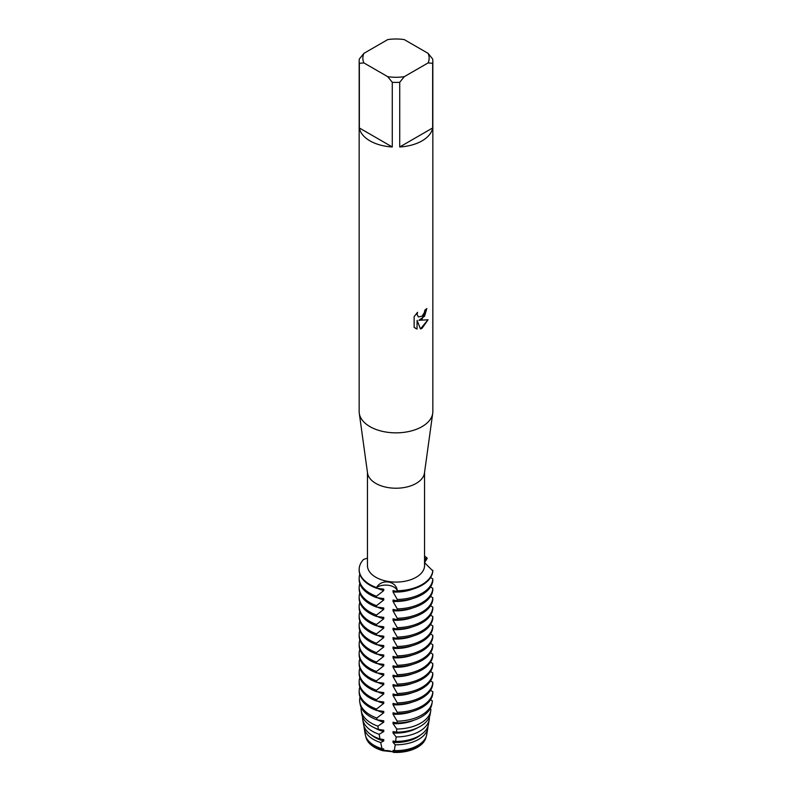 <?xml version="1.0" encoding="UTF-8"?>
<svg xmlns="http://www.w3.org/2000/svg" width="792" height="792" viewBox="0 0 792 792"><rect width="100%" height="100%" fill="white"/><g stroke="black" fill="none" stroke-linecap="round" stroke-linejoin="round"><path stroke-width="1.19" d="M428.106 53.361L432.65 58.994A36.838 21.265 180 0 1 432.838 61.142L432.838 411.583A36.838 21.265 180 0 1 432.719 413.275L424.462 473.052A28.552 16.483 180 0 1 416.186 483.397A28.552 16.483 180 0 1 386.13 487.209A28.552 16.483 180 0 1 367.538 473.052L359.281 413.275A36.838 21.265 180 0 1 359.162 411.583L359.162 61.142A36.838 21.265 180 0 1 359.35 58.994L363.894 53.361L387.733 39.6A33.155 19.147 180 0 1 404.267 39.6L428.106 53.361A33.155 19.147 180 0 1 428.106 62.914L432.65 63.301L432.65 127.967A36.838 21.265 180 0 1 422.047 140.857A36.838 21.265 180 0 1 399.722 146.975L399.722 82.309A36.838 21.265 180 0 1 392.278 82.309L392.278 146.975A36.838 21.265 180 0 1 359.35 127.967L359.35 63.301A36.838 21.265 180 0 1 359.162 61.142M424.552 472.398L424.552 565.597A28.552 16.483 180 0 1 416.186 577.249A28.552 16.483 180 0 1 385.07 580.823A28.552 16.483 180 0 1 367.448 565.597L367.448 472.398M432.719 413.275A36.838 21.265 180 0 1 422.047 426.621A36.838 21.265 180 0 1 383.269 431.541A36.838 21.265 180 0 1 359.281 413.275M417.097 329.046L414.137 327.314L414.137 316.632L417.552 312.276L417.087 314.394L418.354 316.919L422.047 316.216L424.462 312.394L424.819 310.177A36.838 21.265 0 0 0 426.878 308.533L422.047 319.087L418.889 320.295L428.066 319.76L422.047 328.294L420.493 328.947M420.493 328.957L417.097 320.394L417.028 329.017L417.097 320.394M367.448 558.093L363.478 559.508A36.838 21.265 180 0 0 376.497 587.545C381.536 578.516 396.545 580.833 397.267 590.763A11.86 6.851 0 0 0 388.654 585.328A11.86 6.851 0 0 0 376.497 587.545A11.86 6.851 180 0 1 388.654 585.328A11.86 6.851 180 0 1 397.267 590.763L397.267 591.446A36.838 21.265 0 0 0 422.047 585.229A36.838 21.265 0 0 0 432.818 570.923L424.552 562.676L427.254 558.241A11.86 6.851 0 0 0 424.552 560.112A11.86 6.851 180 0 1 427.254 558.241L424.552 558.301M422.047 584.546A36.838 21.265 180 0 1 397.267 590.763A36.838 21.265 180 0 0 422.047 584.546A36.838 21.265 180 0 0 432.818 570.24A36.838 21.265 180 0 1 422.047 584.546M382.863 750.717L393.03 751.776L393.713 752.4A11.86 6.851 0 0 0 382.863 750.717A30.314 17.503 180 0 1 374.567 747.321A30.314 17.503 180 0 1 365.815 736.6M383.764 750.361A29.779 17.186 180 0 1 374.943 746.846A29.779 17.186 180 0 1 367.518 739.698M374.943 746.826A29.779 17.186 0 0 0 383.764 750.341A29.779 17.186 180 0 1 374.943 746.826A29.779 17.186 180 0 1 367.547 739.748A29.779 17.186 0 0 0 374.943 746.826M427.977 726.264A31.977 18.463 180 0 1 427.828 728.115A31.977 18.463 180 0 1 418.612 739.381A31.977 18.463 180 0 1 395.238 744.787L394.327 750.608L393.03 750.43L393.03 751.776A29.779 17.186 0 0 0 417.057 746.826A29.779 17.186 0 0 0 424.453 739.748A29.779 17.186 180 0 1 417.057 746.826A29.779 17.186 180 0 1 393.03 751.776L383.764 750.341L383.764 748.994L382.021 748.697L380.675 742.53A31.977 18.463 180 0 1 373.388 739.381A31.977 18.463 180 0 1 364.172 728.115A31.977 18.463 180 0 1 364.023 726.264M426.809 308.583L424.562 316.206L418.889 320.295M418.325 316.899L417.018 314.355L417.414 312.414M415.503 328.403L417.038 329.017M420.473 328.898L427.977 319.78M424.482 739.698A29.779 17.186 180 0 1 393.03 751.796M424.552 556.063A36.838 21.265 180 0 1 427.254 558.241A36.838 21.265 180 0 0 424.552 556.063M426.185 736.6A30.314 17.503 180 0 1 393.723 752.4M359.35 63.301L363.894 62.914A33.155 19.147 180 0 1 363.894 53.361M363.894 62.914L387.733 76.675L392.278 82.309M399.722 82.309L404.267 76.675A33.155 19.147 180 0 1 387.733 76.675M404.267 76.675L428.106 62.914M432.838 61.142A36.838 21.265 180 0 1 432.65 63.301M392.278 146.975L359.35 127.967M432.65 127.967L399.722 146.975M376.497 709.068L383.764 703.365L383.764 701.989L376.497 701.029L376.497 699.663L383.764 693.96L383.764 692.594L376.497 691.634L376.497 690.258L383.764 684.565L383.764 683.189L376.497 682.229L376.497 680.863L383.764 675.16L383.764 673.794L376.497 672.834L376.497 671.458L383.764 665.765L383.764 664.389L376.497 663.429L376.497 662.062L383.764 656.36L383.764 654.994L376.497 654.034L376.497 652.658L383.764 646.965L383.764 645.589L376.497 644.629L376.497 643.262L383.764 637.56L383.764 636.194L376.497 635.233L376.497 633.857L383.764 628.165L383.764 626.789L376.497 625.828L376.497 624.462L383.764 618.76L383.764 617.394L376.497 616.433L376.497 615.057L383.764 609.365L383.764 607.989L376.497 607.028L376.497 605.662L383.764 599.96L383.764 598.594L376.497 597.633L376.497 596.257A36.838 21.265 180 0 1 369.953 593.258A36.838 21.265 180 0 1 359.162 578.219A36.838 21.265 180 0 1 359.825 574.2M376.497 596.257L383.764 590.565A29.779 17.186 180 0 1 377.329 588.278M432.818 578.952A36.838 21.265 180 0 1 422.047 593.258A36.838 21.265 180 0 1 397.267 599.475L397.267 600.841A36.838 21.265 0 0 0 422.047 594.624A36.838 21.265 0 0 0 432.818 580.318L432.818 578.952L430.581 577.526M383.764 590.565L383.764 589.189L376.497 588.228L376.497 587.545A36.838 21.265 180 0 1 359.162 569.507A36.838 21.265 180 0 1 363.478 559.508M359.162 578.219L359.162 579.586A36.838 21.265 0 0 0 369.953 594.624A36.838 21.265 0 0 0 376.497 597.633M359.162 569.507L359.162 570.191A36.838 21.265 0 0 0 369.953 585.229A36.838 21.265 0 0 0 376.497 588.228M383.764 599.96A29.779 17.186 180 0 1 377.329 597.683M376.497 605.662A36.838 21.265 180 0 1 369.953 602.663A36.838 21.265 180 0 1 359.162 587.614A36.838 21.265 180 0 1 359.825 583.605M432.818 588.347A36.838 21.265 180 0 1 422.047 602.663A36.838 21.265 180 0 1 397.267 608.88L397.267 610.246A36.838 21.265 0 0 0 422.047 604.029A36.838 21.265 0 0 0 432.818 589.723L432.818 588.347L430.581 586.931M359.162 587.614L359.162 588.991A36.838 21.265 0 0 0 369.953 604.029A36.838 21.265 0 0 0 376.497 607.028M383.764 609.365A29.779 17.186 180 0 1 377.329 607.078M376.497 615.057A36.838 21.265 180 0 1 369.953 612.058A36.838 21.265 180 0 1 359.162 597.019A36.838 21.265 180 0 1 359.825 593M432.818 597.752A36.838 21.265 180 0 1 422.047 612.058A36.838 21.265 180 0 1 397.267 618.275L397.267 619.641A36.838 21.265 0 0 0 422.047 613.424A36.838 21.265 0 0 0 432.818 599.118L432.818 597.752L430.581 596.327M359.162 597.019L359.162 598.386A36.838 21.265 0 0 0 369.953 613.424A36.838 21.265 0 0 0 376.497 616.433M383.764 618.76A29.779 17.186 180 0 1 377.329 616.483M376.497 624.462A36.838 21.265 180 0 1 369.953 621.463A36.838 21.265 180 0 1 359.162 606.415A36.838 21.265 180 0 1 359.825 602.405M432.818 607.147A36.838 21.265 180 0 1 422.047 621.463A36.838 21.265 180 0 1 397.267 627.68L397.267 629.046A36.838 21.265 0 0 0 422.047 622.829A36.838 21.265 0 0 0 432.818 608.523L432.818 607.147L430.581 605.731M359.162 606.415L359.162 607.791A36.838 21.265 0 0 0 369.953 622.829A36.838 21.265 0 0 0 376.497 625.828M383.764 628.165A29.779 17.186 180 0 1 377.329 625.878M376.497 633.857A36.838 21.265 180 0 1 369.953 630.858A36.838 21.265 180 0 1 359.162 615.82A36.838 21.265 180 0 1 359.825 611.8M432.818 616.552A36.838 21.265 180 0 1 422.047 630.858A36.838 21.265 180 0 1 397.267 637.075L397.267 638.441A36.838 21.265 0 0 0 422.047 632.224A36.838 21.265 0 0 0 432.818 617.918L432.818 616.552L430.581 615.127M359.162 615.82L359.162 617.186A36.838 21.265 0 0 0 369.953 632.224A36.838 21.265 0 0 0 376.497 635.233M383.764 637.56A29.779 17.186 180 0 1 377.329 635.283M376.497 643.262A36.838 21.265 180 0 1 369.953 640.263A36.838 21.265 180 0 1 359.162 625.215A36.838 21.265 180 0 1 359.825 621.205M432.818 625.947A36.838 21.265 180 0 1 422.047 640.263A36.838 21.265 180 0 1 397.267 646.48L397.267 647.846A36.838 21.265 0 0 0 422.047 641.629A36.838 21.265 0 0 0 432.818 627.323L432.818 625.947L430.581 624.532M359.162 625.215L359.162 626.591A36.838 21.265 0 0 0 369.953 641.629A36.838 21.265 0 0 0 376.497 644.629M383.764 646.965A29.779 17.186 180 0 1 377.329 644.678M376.497 652.658A36.838 21.265 180 0 1 369.953 649.658A36.838 21.265 180 0 1 359.162 634.62A36.838 21.265 180 0 1 359.825 630.6M432.818 635.352A36.838 21.265 180 0 1 422.047 649.658A36.838 21.265 180 0 1 397.267 655.875L397.267 657.241A36.838 21.265 0 0 0 422.047 651.024A36.838 21.265 0 0 0 432.818 636.718L432.818 635.352L430.581 633.927M359.162 634.62L359.162 635.986A36.838 21.265 0 0 0 369.953 651.024A36.838 21.265 0 0 0 376.497 654.034M383.764 656.36A29.779 17.186 180 0 1 377.329 654.083M376.497 662.062A36.838 21.265 180 0 1 369.953 659.063A36.838 21.265 180 0 1 359.162 644.015A36.838 21.265 180 0 1 359.825 640.005M432.818 644.747A36.838 21.265 180 0 1 422.047 659.063A36.838 21.265 180 0 1 397.267 665.28L397.267 666.646A36.838 21.265 0 0 0 422.047 660.429A36.838 21.265 0 0 0 432.818 646.123L432.818 644.747L430.581 643.332M359.162 644.015L359.162 645.391A36.838 21.265 0 0 0 369.953 660.429A36.838 21.265 0 0 0 376.497 663.429M383.764 665.765A29.779 17.186 180 0 1 377.329 663.478M376.497 671.458A36.838 21.265 180 0 1 369.953 668.458A36.838 21.265 180 0 1 359.162 653.42A36.838 21.265 180 0 1 359.825 649.4M432.818 654.152A36.838 21.265 180 0 1 422.047 668.458A36.838 21.265 180 0 1 397.267 674.675L397.267 676.041A36.838 21.265 0 0 0 422.047 669.824A36.838 21.265 0 0 0 432.818 655.519L432.818 654.152L430.581 652.727M359.162 653.42L359.162 654.786A36.838 21.265 0 0 0 369.953 669.824A36.838 21.265 0 0 0 376.497 672.834M383.764 675.16A29.779 17.186 180 0 1 377.329 672.883M376.497 680.863A36.838 21.265 180 0 1 369.953 677.863A36.838 21.265 180 0 1 359.162 662.815A36.838 21.265 180 0 1 359.825 658.805M432.818 663.548A36.838 21.265 180 0 1 422.047 677.863A36.838 21.265 180 0 1 397.267 684.08L397.267 685.446A36.838 21.265 0 0 0 422.047 679.229A36.838 21.265 0 0 0 432.818 664.924L432.818 663.548L430.581 662.132M359.162 662.815L359.162 664.191A36.838 21.265 0 0 0 369.953 679.229A36.838 21.265 0 0 0 376.497 682.229M383.764 684.565A29.779 17.186 180 0 1 377.329 682.278M376.497 690.258A36.838 21.265 180 0 1 369.953 687.258A36.838 21.265 180 0 1 359.162 672.22A36.838 21.265 180 0 1 359.825 668.201M432.818 672.952A36.838 21.265 180 0 1 422.047 687.258A36.838 21.265 180 0 1 397.267 693.475L397.267 694.841A36.838 21.265 0 0 0 422.047 688.624A36.838 21.265 0 0 0 432.818 674.319L432.818 672.952L430.581 671.527M359.162 672.22L359.162 673.586A36.838 21.265 0 0 0 369.953 688.624A36.838 21.265 0 0 0 376.497 691.634M383.764 693.96A29.779 17.186 180 0 1 377.329 691.683M376.497 699.663A36.838 21.265 180 0 1 369.953 696.663A36.838 21.265 180 0 1 359.162 681.615A36.838 21.265 180 0 1 359.825 677.606M432.818 682.348A36.838 21.265 180 0 1 422.047 696.663A36.838 21.265 180 0 1 397.267 702.88L397.267 704.246A36.838 21.265 0 0 0 422.047 698.029A36.838 21.265 0 0 0 432.818 683.724L432.818 682.348L430.581 680.932M359.162 681.615L359.162 682.991A36.838 21.265 0 0 0 369.953 698.029A36.838 21.265 0 0 0 376.497 701.029M383.764 703.365A29.779 17.186 180 0 1 377.329 701.078M380.675 742.53L383.764 740.966L383.764 739.589L379.992 738.986L379.17 734.293L383.764 731.561L383.764 730.194L378.378 729.383L377.893 726.135L383.764 722.165L383.764 720.789L377.042 719.859L376.814 718.027L383.764 712.76L383.764 711.394L376.497 710.434L376.497 709.058A36.838 21.265 180 0 1 369.953 706.058A36.838 21.265 180 0 1 359.162 691.02A36.838 21.265 180 0 1 359.825 687.001M432.818 691.753A36.838 21.265 180 0 1 422.047 706.058A36.838 21.265 180 0 1 397.267 712.275L397.267 713.642A36.838 21.265 0 0 0 422.047 707.434A36.838 21.265 0 0 0 432.818 693.119L432.818 691.753L430.581 690.327M359.162 691.02L359.162 692.386A36.838 21.265 0 0 0 369.953 707.434A36.838 21.265 0 0 0 376.497 710.434M383.764 712.76A29.779 17.186 180 0 1 377.329 710.483M376.814 718.027A36.363 20.998 180 0 1 370.29 715.037A36.363 20.998 180 0 1 359.806 702.227A36.363 20.998 180 0 1 360.053 697.039M421.71 715.037A36.363 20.998 180 0 1 397.178 721.175L397.099 722.967A36.026 20.8 0 0 0 421.473 716.879A36.026 20.8 0 0 0 431.858 704.187L432.194 702.227A36.363 20.998 180 0 1 421.71 715.037M359.806 702.227L360.142 704.187A36.026 20.8 0 0 0 370.527 716.879A36.026 20.8 0 0 0 377.042 719.859M383.764 722.165A29.779 17.186 180 0 1 377.329 719.878M377.893 726.135A34.898 20.146 180 0 1 371.319 723.155A34.898 20.146 180 0 1 361.261 710.86A34.898 20.146 180 0 1 361.182 707.523M420.681 723.155A34.898 20.146 180 0 1 396.762 729.046L396.535 732.194A34.313 19.81 0 0 0 420.265 726.393A34.313 19.81 0 0 0 430.155 714.295L430.739 710.86A34.898 20.146 180 0 1 420.681 723.155M361.261 710.86L361.845 714.295A34.313 19.81 0 0 0 371.735 726.393A34.313 19.81 0 0 0 378.378 729.383M383.764 731.561A29.779 17.186 180 0 1 374.943 728.046A29.779 17.186 180 0 1 374.784 727.957M379.17 734.293A33.442 19.305 180 0 1 372.359 731.264A33.442 19.305 180 0 1 362.716 719.482A33.442 19.305 180 0 1 362.587 716.889M419.641 731.264A33.442 19.305 180 0 1 396.129 736.926L395.663 741.411A32.601 18.82 0 0 0 419.057 735.897A32.601 18.82 0 0 0 428.452 724.413L429.284 719.482A33.442 19.305 180 0 1 419.641 731.264M362.716 719.482L363.548 724.413A32.601 18.82 0 0 0 372.943 735.897A32.601 18.82 0 0 0 379.992 738.986M383.764 740.966A29.779 17.186 180 0 1 374.943 737.441A29.779 17.186 180 0 1 371.21 734.818M394.327 750.598A30.888 17.84 0 0 0 417.839 745.401A30.888 17.84 0 0 0 426.749 734.521L427.828 728.115M364.172 728.115L365.251 734.521A30.888 17.84 0 0 0 374.161 745.401A30.888 17.84 0 0 0 382.021 748.697M429.284 719.482A33.442 19.305 180 0 0 429.442 717.691L429.165 717.473M430.739 710.86A34.898 20.146 180 0 0 430.888 709.345L430.145 708.82M432.194 702.227A36.363 20.998 180 0 0 432.343 700.87L430.581 699.732M397.267 591.446L393.03 590.624L393.03 591.99L397.267 599.475M397.267 600.841L393.03 600.019L393.03 601.395L397.267 608.88M397.267 610.246L393.03 609.424L393.03 610.79L397.267 618.275M397.267 619.641L393.03 618.819L393.03 620.195L397.267 627.68M397.267 629.046L393.03 628.224L393.03 629.591L397.267 637.075M397.267 638.441L393.03 637.619L393.03 638.995L397.267 646.48M397.267 647.846L393.03 647.024L393.03 648.391L397.267 655.875M397.267 657.241L393.03 656.419L393.03 657.796L397.267 665.28M397.267 666.646L393.03 665.824L393.03 667.191L397.267 674.675M397.267 676.051L393.03 675.22L393.03 676.596L397.267 684.08M397.267 685.446L393.03 684.625L393.03 685.991L397.267 693.475M397.267 694.851L393.03 694.02L393.03 695.396L397.267 702.88M397.267 704.246L393.03 703.425L393.03 704.791L397.267 712.275M397.267 713.651L393.03 712.83M393.03 712.82L393.03 714.196L397.178 721.175M397.099 722.967L393.03 722.225L393.03 723.591L396.762 729.046M396.535 732.194L393.03 731.63L393.03 732.996L396.129 736.926M395.653 741.411L393.03 741.025L393.03 742.391L395.238 744.787M420.79 734.818A29.779 17.186 180 0 1 393.03 742.391M417.216 727.957A29.779 17.186 180 0 1 393.03 732.996M413.929 720.215A29.779 17.186 180 0 1 393.03 723.591M412.434 711.424A29.779 17.186 180 0 1 393.03 714.196M412.434 702.029A29.779 17.186 180 0 1 393.03 704.791M412.434 692.624A29.779 17.186 180 0 1 393.03 695.396M412.434 683.229A29.779 17.186 180 0 1 393.03 685.991M412.434 673.824A29.779 17.186 180 0 1 393.03 676.596M412.434 664.429A29.779 17.186 180 0 1 393.03 667.191M412.434 655.024A29.779 17.186 180 0 1 393.03 657.796M412.434 645.628A29.779 17.186 180 0 1 393.03 648.391M412.434 636.223A29.779 17.186 180 0 1 393.03 638.995M412.434 626.828A29.779 17.186 180 0 1 393.03 629.591M412.434 617.423A29.779 17.186 180 0 1 393.03 620.195M412.434 608.028A29.779 17.186 180 0 1 393.03 610.79M412.434 598.623A29.779 17.186 180 0 1 393.03 601.395M412.434 589.228A29.779 17.186 180 0 1 393.03 591.99"/></g></svg>
